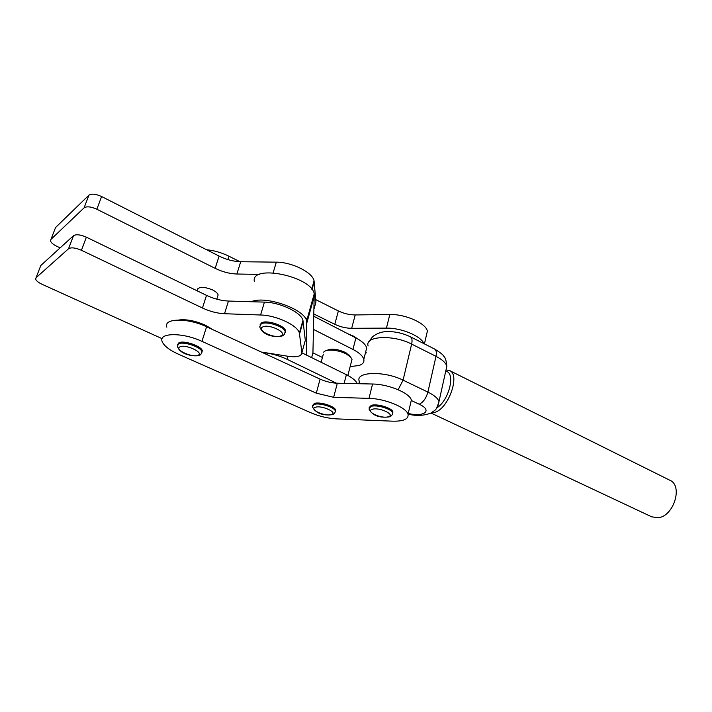 <?xml version="1.0" encoding="UTF-8"?>
<svg xmlns="http://www.w3.org/2000/svg" width="712" height="712" viewBox="0 0 712 712"><rect width="100%" height="100%" fill="white"/><g stroke="black" fill="none" stroke-linecap="round" stroke-linejoin="round"><path stroke-width="1.07" d="M162.114 338.663L42.061 284.293C38.475 282.602 36.348 280.911 35.68 279.211L36.045 277.742L68.539 248.746C71.156 247.206 75.454 247.714 81.444 250.286L202.448 308.011C209.898 311.455 217.249 313.36 224.511 313.725L260.592 314.998C276.336 315.265 297.794 325.42 299.378 333.1L301.888 352.645C301.621 356.231 297.153 357.46 288.476 356.338L261.429 352.066M40.353 266.653L40.806 265.505L73.505 235.681C76.131 234.097 80.411 234.595 86.357 237.176L206.507 295.355C213.903 298.826 221.227 300.731 228.454 301.051L264.428 302.119C280.119 302.288 301.425 312.524 302.947 320.364L305.315 340.327L301.888 352.645M197.393 290.3C198.265 286.5 203.285 286.349 212.434 289.846C215.709 291.502 217.614 293.193 218.139 294.919L217.525 296.886M55.091 228.748L55.572 227.511L88.902 195.195C91.554 193.459 95.791 193.913 101.602 196.539L219.1 256.08C226.345 259.64 233.545 261.518 240.709 261.722L276.318 262.158C291.858 262.034 312.719 272.509 314.054 280.839L315.941 302.066L314.099 308.688M308.145 318.22L305.564 318.584M60.137 247.874L56.72 246.254C53.213 244.528 51.157 242.765 50.543 240.959L50.953 239.383L84.096 207.842C86.739 206.151 90.985 206.614 96.841 209.23L215.166 268.353C222.456 271.886 229.691 273.773 236.882 274.013L259.497 274.414M313.556 329.451L352.93 349.423C359.231 352.707 362.853 356.009 363.805 359.329C364.393 362.088 362.862 364.135 359.204 365.452L350.144 366.635M313.903 316.315L355.911 337.924C362.168 341.244 365.763 344.581 366.689 347.963L365.657 352.031M436.723 407.958C449.219 400.393 455.929 372.376 445.73 371.237M446.202 369.982L449.388 370.498C460.78 374.192 448.409 409.32 434.48 412.435L431.383 412.8M651.622 516.787L657.879 517.758C673.766 516.734 683.44 485.308 669.609 480.137L449.744 370.676M206.622 249.761C214.187 250.49 221.628 252.635 228.926 256.204L239.917 261.704M315.736 299.618L338.369 310.939C343.852 313.565 349.458 314.9 355.19 314.935L389.82 314.508C405.466 314.019 426.274 323.399 427.36 331.214L426.346 335.575M366.368 352.823L365.461 352.814M313.956 314.037L334.791 324.298C340.3 326.897 345.934 328.241 351.692 328.312L386.438 328.116C401.283 327.787 421.192 336.117 423.854 343.593M285.058 332.753L285.503 330.626C284.586 325.482 266.822 319.652 261.571 322.803L259.96 324.957M177.671 344.563L178.81 342.873C183.278 339.909 201.371 345.952 202.297 350.678L201.843 352.556M326.594 350.535C331.214 348.221 337.639 348.942 345.881 352.68L350.313 356.659M351.443 361.58L352.022 359.346L350.571 357.032L346.682 354.22C339.019 349.832 325.785 348.684 323.693 352.173M254.3 281.409C250.847 263.841 311.58 276.3 314.232 293.798L312.933 352.894L322.438 357.469M251.229 301.728C265.184 295.204 304.789 309.133 306.641 320.996L306.48 355.083M312.933 352.894L311.642 357.62M166.857 327.173C163.164 318.104 187.55 317.632 206.578 326.781L320.08 379.113C325.749 381.623 331.498 382.994 337.328 383.225L372.554 384.017C388.476 384.115 409.978 393.149 411.34 400.108L410.45 403.944M178.641 354.309C169.385 350.099 163.876 345.81 162.122 341.431C158.331 332.575 182.779 332.308 201.959 341.36L316.306 393.175L333.643 397.314L368.994 398.364C384.97 398.587 406.623 407.54 408.029 414.322C408.759 419.092 403.624 421.379 392.641 421.175L336.527 418.878C327.849 418.398 319.279 416.342 310.797 412.729L178.641 354.309M301.906 352.841L346.388 374.69C352.315 377.672 355.938 380.662 357.255 383.67M262.452 352.538C270.996 353.348 279.238 355.617 287.176 359.346L336.464 383.19M312.63 405.431L314.339 403.508C319.412 401.399 334.934 406.214 335.637 410.103L335.334 411.572M178.854 320C186.544 319.083 195.4 320.827 205.439 325.233L213.102 329.79M347.776 333.741L353.25 336.037L358.795 339.553M369.154 407.602L371.201 405.422C376.728 403.295 392.187 407.967 392.908 411.954L392.623 413.485M40.806 265.505L36.045 277.742M73.505 235.681L68.539 248.746M86.357 237.176L81.444 250.286M206.507 295.355L202.448 308.011M228.454 301.051L224.511 313.725M264.428 302.119L260.592 314.998M303.134 321.272L299.565 333.99M314.206 281.801L312.043 289.535M276.318 262.158L273.168 272.749M240.709 261.722L236.882 274.013M219.1 256.08L215.166 268.353M101.602 196.539L96.841 209.23M88.902 195.195L84.096 207.842M55.572 227.511L50.953 239.383M355.911 337.924L352.93 349.423M408.234 413.467C424.21 417.348 433.03 410.468 419.172 404.22L411.251 400.482M359.168 383.715L359.204 381.098C355.35 371.628 384.435 370.721 403.072 380.163L427.894 392.09C434.276 395.24 437.969 398.409 438.975 401.613L438.005 405.573M445.917 370.373L446.825 366.28C445.89 362.889 442.286 359.569 436.011 356.338L411.634 344.101L403.072 380.163L398.142 389.722M369.43 341.253C371.29 338.182 372.794 336.34 373.942 335.744C377.841 333.172 381.801 331.81 385.824 331.659C393.994 331.222 402.129 332.913 410.245 336.723C412.008 337.71 412.471 340.176 411.634 344.101C393.344 334.409 364.482 335.93 368.113 345.943M410.406 336.803L434.453 348.951C436.278 349.984 436.794 352.44 436.011 356.338L427.894 392.09C426.105 398.337 423.195 402.387 419.172 404.22M228.926 256.204L227.858 259.577M338.369 310.939L334.791 324.298M355.19 314.935L351.692 328.312M389.82 314.508L386.438 328.116M285.503 330.626L285.2 331.685C284.871 333.99 283.821 335.432 282.041 336.002C271.441 337.702 262.238 334.257 259.755 326.772L261.26 323.862C266.502 320.72 284.275 326.55 285.2 331.685L284.453 334.106M280.955 335.797C288.218 332.887 268.896 323.488 262.675 326.986C255.759 330.057 274.761 339.135 280.955 335.797M202.297 350.678L201.968 351.71C201.425 353.917 200.526 355.137 199.271 355.368C194.421 356.97 179.424 354.62 177.439 346.192L178.481 343.905C182.94 340.95 201.042 346.993 201.968 351.71L201.291 353.775M198.176 355.19C204.353 352.573 184.978 343.745 179.86 346.895C174.022 349.654 193.041 358.207 198.176 355.19M314.446 295.64L306.881 322.767M206.578 326.781L201.959 341.36M320.08 379.113L316.306 393.175M337.328 383.225L333.643 397.314M372.554 384.017L368.994 398.364M346.388 374.69L344.136 383.376M288.048 356.267L287.176 359.346M335.637 410.103L335.379 411.091C335.005 413.138 333.928 414.34 332.157 414.704C322.296 415.799 315.728 413.156 312.435 406.766L314.072 404.496C319.145 402.396 334.676 407.211 335.379 411.091L334.916 412.711M331.356 414.553C338.342 412.64 321.432 404.923 315.336 407.291C308.625 409.32 325.295 416.823 331.356 414.553M392.908 411.954L392.668 412.978C392.392 415.105 391.2 416.413 389.09 416.912C379.033 418.086 372.332 415.443 368.976 408.982L370.952 406.445C376.479 404.318 391.947 408.991 392.668 412.978L392.214 414.687M388.316 416.751C395.988 414.776 379.024 406.863 372.251 409.311C364.864 411.411 381.588 419.092 388.316 416.751M302.947 320.364L299.378 333.1M314.054 280.839L311.723 289.134M366.689 347.963L363.805 359.329M434.453 348.951C440.096 352.369 443.256 354.879 443.95 356.481C445.401 357.673 446.362 360.94 446.825 366.28L438.975 401.613C435.895 411.34 435.94 409.284 430.876 413.076C423.693 415.79 416.093 416.137 408.083 414.108M430.965 413.022L652.014 516.974M427.36 331.214L424.414 343.878M216.786 299.191L218.139 294.919M197.215 290.852L198.034 288.315M349.218 355.101L350.571 357.032M352.022 359.346L347.865 375.447M323.328 354.158L321.139 362.283M314.232 293.798L306.641 320.996M411.34 400.108L408.029 414.322"/></g></svg>
